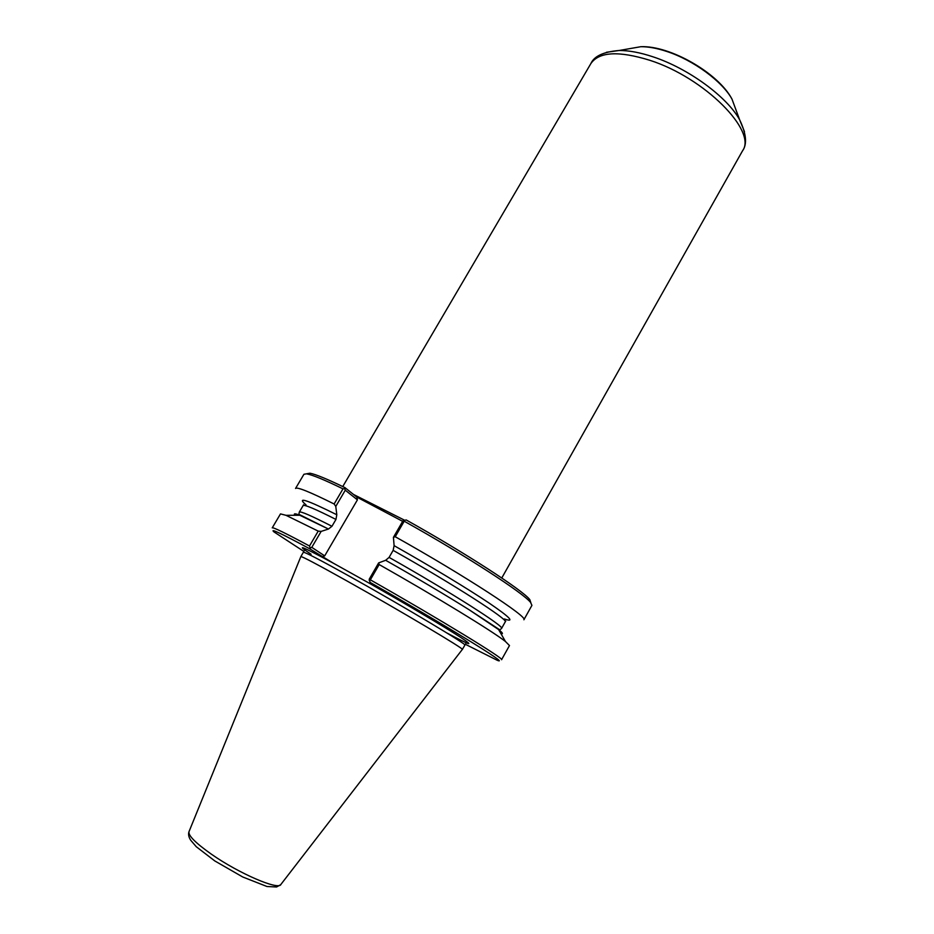 <?xml version="1.0" encoding="UTF-8"?>
<svg xmlns="http://www.w3.org/2000/svg" width="934" height="934" viewBox="0 0 934 934"><rect width="100%" height="100%" fill="white"/><g stroke="black" fill="none" stroke-linecap="round" stroke-linejoin="round"><path stroke-width="1.4" d="M404.153 520.04L404.2 521.207L395.245 536.735L393.424 537.33L403.009 520.74L406.185 519.946C465.727 553.162 522.923 590.381 529.835 599.663L530.874 602.804M306.691 473.888L309.925 473.211C315.458 474.203 327.122 479.002 344.915 487.595L356.8 497.086L402.671 521.347M404.2 521.207C465.004 555.111 523.647 593.172 530.629 602.5L531.925 605.372L523.881 619.767C528.959 617.561 465.33 575.974 395.245 536.735M369.222 580.493L370.343 579.827L379.169 564.556L378.644 562.91L369.199 579.255L370.109 582.407C446.207 625.64 512.007 666.281 497.238 660.291L465.33 644.273M311.092 554.247C294.245 543.144 301.705 546.157 333.496 563.284L381.819 590.206L370.109 582.407M393.424 537.33L394.101 545.654L393.144 550.371L389.093 557.388L385.66 560.283L378.644 562.91M379.169 564.556C435.909 596.628 492.79 631.431 505.457 641.506L509.474 645.569L501.558 659.719C505.551 659.497 440.533 619.662 370.343 579.827M385.66 560.283C417.696 578.461 445.53 594.97 469.16 609.785L498.604 629.574C502.714 632.855 503.496 634.209 500.939 633.637M333.496 563.284L309.212 548.503C281.297 533.512 269.529 527.979 273.919 531.878L303.819 551.399M321.891 556.816L324.693 555.87L311.793 547.347L309.212 548.503M295.097 515.276C293.323 513.35 294.875 513.338 299.779 515.253L286.026 515.323L280.492 513.898L272.238 527.85C272.985 527.045 285.407 533.092 309.493 546.005L310.088 547.604M311.793 547.347L321.144 531.399L318.214 531.119L309.493 546.005M321.144 531.399L328.453 529.041L331.955 526.286L335.96 519.432L336.8 514.751L335.785 506.415L345.276 490.21L357.418 499.853L324.693 555.87M299.779 515.253L328.441 529.041M286.026 515.323L318.214 531.119M345.276 490.21L344.681 488.61L343 488.856L334.127 503.986L335.785 506.415M356.8 497.086L357.418 499.853M344.915 487.595L344.681 488.61M309.925 473.211L303.935 474.274L295.541 488.47C296.86 486.684 309.726 491.856 334.127 503.986M306.048 504.92C296.148 496.339 306.399 499.62 336.8 514.751M307.076 473.958C312.703 474.986 324.682 479.948 343 488.856M394.101 545.654C430.364 566.097 467.572 588.618 488.949 602.955C510.127 617.386 515.264 622.721 504.372 618.962M462.295 649.48L280.912 884.405C278.986 890.697 238.87 873.5 211.271 854.108C195.334 842.83 187.921 835.311 189.042 831.575L300.841 556.594C302.207 556.419 317.723 564.615 347.413 581.205C399.775 610.497 466.124 650.006 462.342 649.445L465.681 643.76M369.806 583.516C406.138 604.111 444.689 626.994 460.474 637.257C475.161 647.017 470.561 645.557 446.674 632.867M353.484 494.436L404.212 520.028M393.144 550.371C454.204 584.766 509.275 620.258 505.236 621.881L505.738 621.028M331.955 526.286C311.139 515.638 300.246 510.921 299.277 512.124L303.095 505.644C304.145 504.302 315.097 508.902 335.96 519.432M389.093 557.388C450.165 591.864 505.434 627.099 501.558 628.442L505.236 621.881M300.841 556.594L303.387 552.251C304.811 551.971 320.374 560.085 350.087 576.605C402.472 605.792 468.705 645.441 464.805 645.067M342.766 486.556L590.872 63.57C599.021 51.732 618.705 50.658 649.924 60.325C704.645 77.791 757.334 131.239 742.553 150.794L501.768 577.994M606.458 52.269L619.125 50.494C628.909 50.436 640.245 52.561 653.146 56.869C688.311 68.38 727.177 96.914 739.646 119.797L744.468 131.636M629.294 48.72L640.852 46.7C648.383 46.642 657.022 48.218 666.771 51.452C693.332 60.068 722.391 81.468 731.987 99.109L736.062 110.107M529.835 599.663L530.629 602.5M498.604 629.574L505.457 641.506M377.266 507.909L384.014 511.412M395.946 517.786L389.641 514.389M303.095 505.644L303.585 504.78M501.558 628.442L499.865 629.878L469.16 609.785M299.277 512.124L298.892 514.307L328.453 529.041M280.655 884.72L276.581 886.973L266.996 886.518L242.712 876.979L214.785 860.926L196.28 846.729L190.793 840.343C188.785 837.308 188.154 834.506 188.89 831.961M303.387 552.251L304.087 550.838M590.872 63.57C594.164 56.133 603.586 51.779 619.125 50.494L640.852 46.7C670.168 45.427 718.339 73.121 731.987 99.109L739.646 119.797C746.348 133.866 747.317 144.198 742.553 150.794"/></g></svg>
